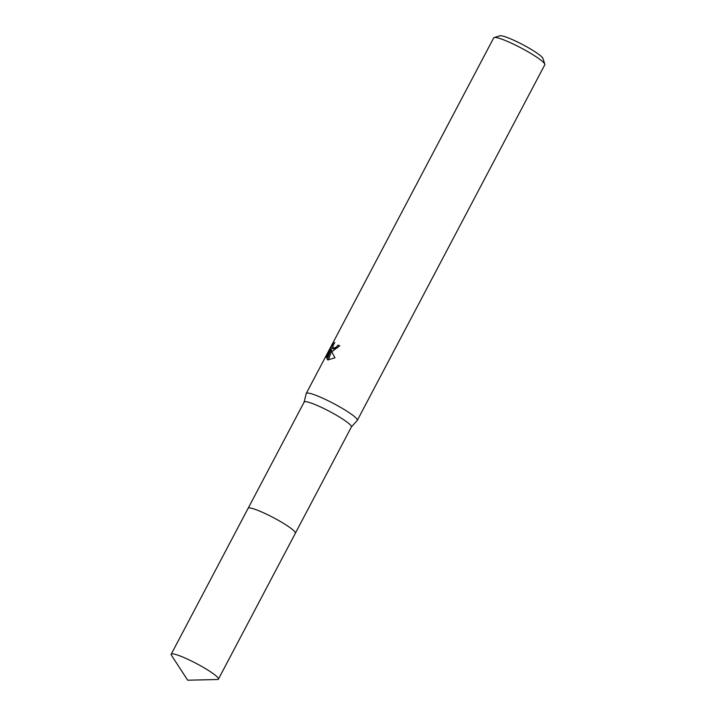 <?xml version="1.0" encoding="UTF-8"?>
<svg xmlns="http://www.w3.org/2000/svg" width="716" height="716" viewBox="0 0 716 716"><rect width="100%" height="100%" fill="white"/><g stroke="black" fill="none" stroke-linecap="round" stroke-linejoin="round"><path stroke-width="1.07" d="M295.35 532.588A26.698 3.535 -152.2 0 0 277.441 519.825A26.698 3.535 -152.2 0 0 251.808 508.324A26.698 3.535 -152.2 0 0 248.667 507.975M351.341 427.022A26.698 3.535 -152.2 0 0 351.404 426.924A26.698 3.535 -152.2 0 0 335.222 414.528A26.698 3.535 -152.2 0 0 307.844 402.052A26.698 3.535 -152.2 0 0 304.175 402.025L248.184 508.208M351.377 426.978L357.248 420.453A28.864 3.822 -152.2 0 0 357.32 420.346A28.864 3.822 -152.2 0 0 339.823 406.939A28.864 3.822 -152.2 0 0 310.225 393.451A28.864 3.822 -152.2 0 0 306.26 393.424A28.864 3.822 -152.2 0 0 306.215 393.54L304.148 402.079M332.466 351.27L331.096 350.545L334.954 357.812L327.928 359.88L327.176 359.504L330.738 349.838L326.469 357.928L327.006 355.288L332.269 345.3L334.811 342.436L332.994 345.783L333.083 348.459L336.627 346.902L337.863 345.157A28.864 3.822 27.8 0 1 339.724 345.774L332.466 351.27M357.32 420.346L544.795 64.78A28.864 3.822 -152.2 0 0 544.804 64.207A28.864 3.822 -152.2 0 0 525.651 50.442A28.864 3.822 -152.2 0 0 497.701 37.885A28.864 3.822 -152.2 0 0 494.192 37.527A28.864 3.822 -152.2 0 0 493.727 37.858L306.26 393.424M544.804 64.207L542.97 58.479A24.532 3.249 -152.2 0 0 526.69 46.782A24.532 3.249 -152.2 0 0 502.936 36.104A24.532 3.249 -152.2 0 0 499.956 35.8L494.192 37.527M339.581 346.043A27.423 3.625 -152.2 0 0 338.954 345.837L337.71 347.582L334.166 349.131L333.083 348.459M338.954 345.837L337.863 345.157M327.651 355.691L327.006 355.288M332.636 347.448L331.222 350.142M333.003 345.765L332.269 345.3M332.179 351.225L331.096 350.545M330.738 349.838L331.678 350.912M331.436 351.529L328.331 359.969M207.568 669.899A26.698 3.535 -152.2 0 0 171.196 654.236A26.698 3.535 -152.2 0 0 171.455 655.292L187.69 680.2L217.413 679.52A26.698 3.535 -152.2 0 0 218.434 679.135A26.698 3.535 -152.2 0 0 207.568 669.899M218.434 679.135L295.377 533.223A26.716 3.535 -152.2 0 0 284.512 523.987A26.716 3.535 -152.2 0 0 248.121 508.306L171.196 654.236M295.422 533.116L351.404 426.924"/></g></svg>
